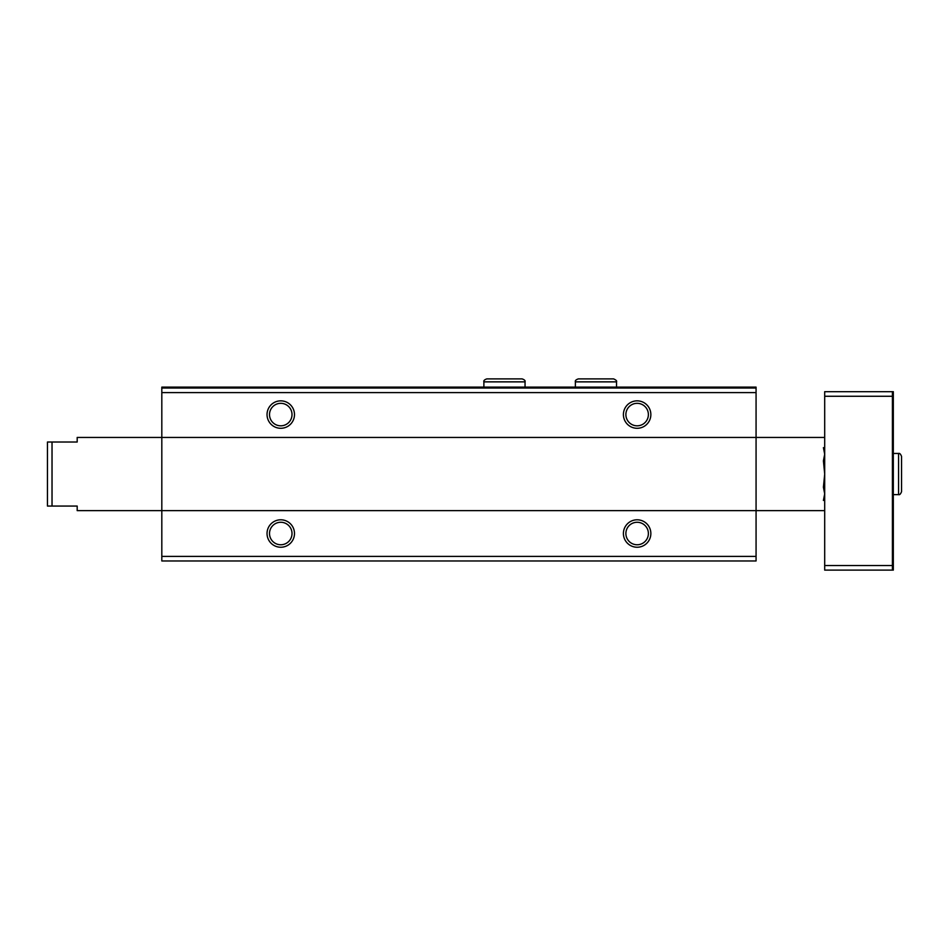 <?xml version="1.0" encoding="UTF-8"?>
<svg xmlns="http://www.w3.org/2000/svg" width="949" height="949" viewBox="0 0 949 949"><rect width="100%" height="100%" fill="white"/><g stroke="black" fill="none" stroke-linecap="round" stroke-linejoin="round"><path stroke-width="1.42" d="M756.068 388.034L161.816 388.034L161.816 387.121L756.068 387.121L756.068 560.966L161.816 560.966L161.816 556.387L756.068 556.387M161.816 388.034L161.816 437.442L824.693 437.442M267.037 414.571A13.725 13.725 0 0 0 287.618 426.457A13.725 13.725 0 0 0 287.618 402.684A13.725 13.725 0 0 0 267.037 414.571M623.41 414.571A13.725 13.725 0 0 0 643.991 426.457A13.725 13.725 0 0 0 643.991 402.684A13.725 13.725 0 0 0 623.41 414.571M161.816 556.387L161.816 510.645L77.189 510.645L77.189 506.066L47.45 506.066L47.45 442.02L77.189 442.02L77.189 437.442L161.816 437.442L161.816 510.645L824.693 510.645M267.037 533.516A13.725 13.725 0 0 0 287.618 545.402A13.725 13.725 0 0 0 287.618 521.63A13.725 13.725 0 0 0 267.037 533.516M623.41 533.516A13.725 13.725 0 0 0 643.991 545.402A13.725 13.725 0 0 0 643.991 521.63A13.725 13.725 0 0 0 623.41 533.516M625.889 533.516A11.246 11.246 0 0 0 642.758 543.255A11.246 11.246 0 0 0 642.758 523.777A11.246 11.246 0 0 0 625.889 533.516M625.889 414.571A11.246 11.246 0 0 0 642.758 424.31A11.246 11.246 0 0 0 642.758 404.832A11.246 11.246 0 0 0 625.889 414.571M269.516 533.516A11.246 11.246 0 0 0 286.384 543.255A11.246 11.246 0 0 0 286.384 523.777A11.246 11.246 0 0 0 269.516 533.516M269.516 414.571A11.246 11.246 0 0 0 286.384 424.31A11.246 11.246 0 0 0 286.384 404.832A11.246 11.246 0 0 0 269.516 414.571M892.404 391.7L824.693 391.7L824.693 570.112L892.404 570.112L892.404 391.7L893.317 391.7L893.317 446.884L892.404 446.884M892.404 501.202L893.317 501.202L893.317 570.112L892.404 570.112M824.693 565.533L892.404 565.533M824.693 396.267L892.404 396.267M893.317 501.202L893.317 446.884M823.412 447.631L824.693 454.239L823.412 447.631M824.467 496.493L823.412 500.455L824.693 493.848L823.412 487.252L824.693 474.037L823.412 460.834L824.693 454.239M161.816 392.613L756.068 392.613M52.029 506.066L52.029 442.02M893.317 494.631L898.573 494.631L898.573 453.456C899.616 453.029 900.601 454.013 901.55 456.433C900.601 454.013 899.616 453.029 898.573 453.456L893.317 453.456M575.367 381.866L616.542 381.866C617.04 380.952 616.055 379.956 613.576 378.888L578.344 378.888C575.96 379.695 574.964 380.679 575.367 381.866L575.367 387.121M483.883 381.866L525.046 381.866C525.461 380.679 524.465 379.695 522.08 378.888L486.849 378.888C484.464 379.695 483.468 380.679 483.883 381.866L483.883 387.121M901.55 491.653L901.55 456.433L901.55 491.653C900.601 494.061 899.616 495.058 898.573 494.631M616.542 387.121L616.542 381.866M596.102 378.888L613.576 378.888M595.806 378.888L578.344 378.888M525.046 387.121L525.046 381.866M504.619 378.888L522.08 378.888M504.31 378.888L486.849 378.888"/></g></svg>
